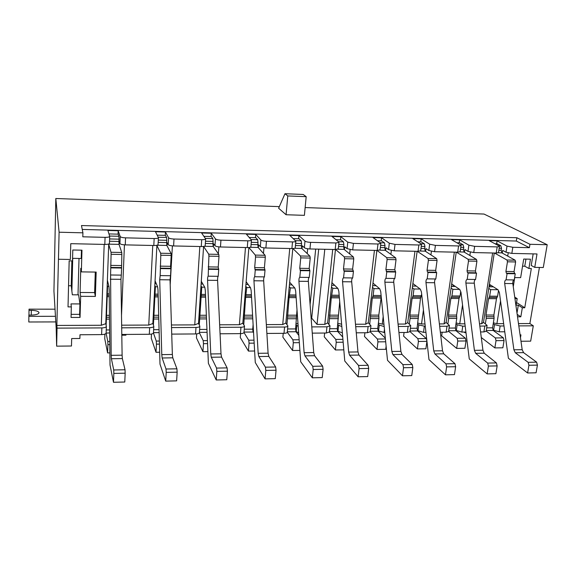 <?xml version="1.0" encoding="UTF-8"?>
<svg xmlns="http://www.w3.org/2000/svg" width="576" height="576" viewBox="0 0 576 576"><rect width="100%" height="100%" fill="white"/><g stroke="black" fill="none" stroke-linecap="round" stroke-linejoin="round"><path stroke-width="0.86" d="M68.551 285.746L71.23 285.768L71.863 260.906M279.324 206.626L55.814 198.504L53.942 291.103L56.189 328.385L56.65 346.162L57.038 328.133L101.851 327.91C104.58 327.816 106.085 327.326 106.366 326.434L105.797 323.676L108.727 243.994M520.481 337.673L520.949 334.872L520.085 334.879M109.656 332.95L106.121 333.086C105.84 333.994 104.335 334.505 101.614 334.606L79.985 334.757L79.877 338.486L71.676 338.551L71.482 346.003L56.65 346.162M81.353 271.886L81.972 250.178L72.792 249.998L72.511 260.914L69.163 260.863L68.026 306.893L71.323 306.9L70.985 303.905L79.927 303.934L79.632 314.352L80.05 317.434L80.654 296.338L95.364 296.417L96.17 272.081L81.353 271.886L80.77 268.322L80.086 292.486L80.654 296.338M80.05 317.434L71.05 317.448L71.323 306.9M104.184 244.411L101.326 325.26L56.866 325.44L59.098 232.214L55.814 198.504M72.576 258.336L81.216 258.487L81.454 250.171M71.23 285.768L72.324 294.797L78.631 294.833L79.927 303.934M502.272 253.094L502.697 250.402L506.038 252.223L511.834 253.411L537.012 253.966L534.751 267.379L543.29 267.523L547.2 244.735L484.027 214.056L305.143 207.562M324.792 249.278L317.03 324.403L324.799 324.367L332.719 249.458M310.104 304.589L315.684 249.077M307.678 248.76L307.202 253.577M496.613 243.806L497.074 240.847L507.01 246.11L512.82 247.284L529.394 247.687L529.956 244.289L516.859 237.722L81.475 225.547L82.915 232.826L59.098 232.214M489.917 286.805L490.219 284.832M504.763 331.783L499.212 331.819L493.142 330.113M493.236 323.698L494.518 324.619L500.148 325.987L503.971 325.966M459.202 242.856L459.634 239.846L468.893 245.167L474.667 246.355L497.182 246.902L499.464 246.456L498.967 245.909L489.175 240.631L497.074 240.847M494.273 253.022L483.487 322.358L487.08 325.368L484.819 326.059L479.808 326.081M452.909 286.452L453.132 284.918M465.919 332.057L461.873 332.086L455.868 330.35M456.286 330.682L457.157 324.778L455.962 323.849M464.458 252.259L464.861 249.53L467.978 251.366L468.893 245.167M420.739 241.87L421.142 238.824L429.682 244.195L435.42 245.398L458.582 245.959L461.038 245.477L460.62 244.958L451.512 239.63L459.634 239.846M456.242 252.187L446.134 322.488L449.431 325.49L446.998 326.239L439.661 326.275M414.878 286.085L415.008 285.127M425.938 332.33L423.497 332.352L417.557 330.595M417.946 330.926L418.752 324.943L417.65 324M425.578 251.395L425.952 248.63L428.825 250.488L429.682 244.195M381.182 240.862L381.557 237.773L389.326 243.194L395.028 244.411L418.867 244.994L421.517 244.462L421.164 243.986L412.79 238.601L421.142 238.824M417.125 251.323L407.736 322.625L410.738 325.613L408.11 326.426L398.311 326.477M384.775 332.618L378.166 330.84M378.511 331.186L379.26 325.116L378.259 324.158M385.582 250.517L385.92 247.702L388.541 249.581L389.326 243.194M340.488 239.825L340.826 236.686L347.782 242.165L353.434 243.396L377.986 243.994L380.844 243.41L380.563 242.978L372.96 237.542L381.557 237.773M376.884 250.43L368.251 322.762L370.944 325.728L368.114 326.621L355.709 326.686M342.367 332.87L337.637 331.099M337.954 331.445L338.63 325.289L337.738 324.317M344.412 249.602L344.722 246.751L347.069 248.652L347.782 242.165M298.598 238.759L298.901 235.57L304.992 241.106C306.014 241.805 307.879 242.222 310.601 242.352L335.887 242.971L338.976 242.33L338.76 241.942L331.985 236.455L340.826 236.686M335.462 249.516L327.643 322.898L330.005 325.843L326.959 326.822L311.789 326.894M298.649 332.87L295.934 331.366M296.208 331.718L296.813 325.469L296.035 324.482M302.026 248.666L302.306 245.772L304.351 247.687L304.992 241.106M255.47 237.658L255.737 234.425L260.899 240.019C261.814 240.718 263.664 241.142 266.45 241.279L292.514 241.913C294.545 241.934 295.661 241.697 295.855 241.222L289.8 235.332L298.901 235.57M292.81 248.544L285.847 323.05L287.878 325.966C287.669 326.621 286.567 326.974 284.587 327.031L266.501 327.118M253.548 332.323L253.001 331.639M258.358 247.702L258.602 244.757L260.345 246.701L260.899 240.019M211.046 236.527L211.27 233.237L215.453 238.896C216.252 239.602 218.081 240.026 220.939 240.17L247.81 240.826C250.013 240.84 251.215 240.588 251.431 240.07L246.362 234.173L255.737 234.425M248.875 247.522L242.827 323.194L244.512 326.081C244.282 326.794 243.094 327.182 240.948 327.24L219.766 327.341M213.365 246.701L213.574 243.72L214.978 245.678L215.453 238.896M165.262 235.354L165.442 232.02L168.574 237.73C169.258 238.45 171.065 238.882 173.995 239.026L201.715 239.702C204.098 239.717 205.409 239.443 205.639 238.874L201.607 232.985L211.27 233.237M203.594 246.427L198.518 323.352L199.843 326.196C199.598 326.966 198.317 327.384 195.991 327.456L171.526 327.578M166.975 245.678L167.141 242.647L168.192 244.627L168.574 237.73M118.051 234.151L118.181 230.76L120.204 236.534C120.758 237.262 122.537 237.701 125.554 237.845L154.159 238.543C156.744 238.55 158.162 238.255 158.422 237.65L155.477 231.754L165.442 232.02M156.902 245.261L152.863 323.51L153.814 326.311C153.554 327.146 152.165 327.6 149.645 327.679L121.694 327.816M119.117 244.62L119.239 241.538L119.923 243.547L120.204 236.534M82.915 232.826L82.8 236.801L105.07 237.348C107.878 237.355 109.418 237.031 109.699 236.376L107.914 230.494L118.181 230.76M119.923 243.547C120.47 244.289 122.249 244.735 125.258 244.872L153.806 245.506C156.384 245.513 157.802 245.196 158.062 244.57L158.422 237.65M168.192 244.627C168.869 245.369 170.676 245.801 173.606 245.945L201.269 246.55C203.645 246.564 204.955 246.276 205.186 245.693L205.639 238.874M214.978 245.678C215.777 246.413 217.606 246.838 220.457 246.974L247.277 247.572C249.473 247.579 250.675 247.32 250.891 246.78L251.431 240.07M260.345 246.701C261.259 247.421 263.102 247.846 265.882 247.982L291.895 248.551C293.918 248.566 295.034 248.328 295.236 247.831L295.855 241.222M304.351 247.687C305.374 248.4 307.238 248.825 309.946 248.954L335.189 249.509L338.278 248.846L338.976 242.33M347.069 248.652L352.706 249.898L377.215 250.438L380.074 249.833L380.844 243.41M388.541 249.581L394.229 250.812L418.025 251.338L420.674 250.783L421.517 244.462M428.825 250.488L434.556 251.705L457.675 252.216L460.13 251.705L461.038 245.477M467.978 251.366L473.738 252.569L496.217 253.066L498.499 252.605L499.464 246.456M109.426 243.31L109.44 243.41C109.159 244.087 107.618 244.426 104.818 244.426L70.769 243.67L70.373 259.466L58.514 259.258M153.446 332.64L153.475 332.87C153.216 333.713 151.826 334.181 149.314 334.267L121.795 334.462M199.843 326.196L199.411 332.654C199.166 333.439 197.885 333.871 195.566 333.943L171.727 334.109M244.512 326.081L244.001 332.446C243.77 333.173 242.582 333.569 240.444 333.634L220.061 333.778M287.878 325.966L287.287 332.237C287.078 332.906 285.977 333.274 283.997 333.324L266.89 333.446M342.914 339.343L335.794 339.415L329.342 332.035L326.297 333.029L312.264 333.13M385.394 338.954L377.417 339.026L370.21 331.798L367.387 332.741L356.263 332.82M410.738 325.613L409.939 331.625L407.318 332.467L398.938 332.525M449.431 325.49L448.574 331.423L446.141 332.194L440.359 332.23M425.268 326.347L418.752 324.943M487.08 325.368L486.166 331.222L483.898 331.927L480.571 331.949M465.185 326.153L462.758 326.167L457.157 324.778M379.26 325.116L384.17 326.527M338.63 325.289L341.827 326.549M296.813 325.469L298.181 326.29M508.212 252.95L507.715 256.09M500.544 300.938L496.908 323.683L503.654 323.654M539.417 267.458L529.87 323.554L518.486 323.597M534.751 267.379L531.238 265.471L533.174 253.879M516.11 305.179L518.314 305.186L522.338 307.764L524.75 307.771L531.331 268.531L528.898 268.488L530.453 259.186L523.721 259.049L520.646 277.654L514.613 277.574M522.338 307.764L520.826 316.793L517.522 316.8M514.951 298.642L517.183 298.649L515.981 305.935M528.898 268.488L524.765 266.206L522.54 266.17M516.542 302.544L524.75 307.771M124.445 244.843L121.507 315.497M152.755 245.484L148.752 325.073L121.651 325.181M148.752 325.073L152.863 323.51M172.39 245.88L170.194 284.818M199.829 246.521L194.746 324.886L171.439 324.979M194.746 324.886L198.518 323.352M218.866 246.874L218.376 253.778M245.47 247.529L239.386 324.713L219.65 324.792M239.386 324.713L242.827 323.194M263.938 247.831L263.462 253.469M289.742 248.508L282.715 324.54L266.342 324.605M282.715 324.54L285.847 323.05M324.799 324.367L327.643 322.898M318.701 249.149L311.695 318.175L317.03 324.403M311.695 318.175L311.134 318.175M296.143 323.359L298.001 323.863M350.129 249.653L349.661 253.908M374.436 250.38L365.688 324.209L355.493 324.245M365.688 324.209L368.251 322.762M337.853 323.251L341.633 324.245M391.363 250.517L390.888 254.369M383.184 316.555L382.248 324.144L383.933 324.137M414.965 251.273L405.425 324.05L398.066 324.079M405.425 324.05L407.736 322.625M378.382 323.143L382.248 324.144M431.424 251.352L430.934 254.902M423.439 309.974L421.531 323.986L425.002 323.971M454.349 252.144L444.074 323.892L439.387 323.914M444.074 323.892L446.134 322.488M417.78 323.042L421.531 323.986M470.354 252.166L469.865 255.485M462.542 304.913L459.734 323.834L464.89 323.813M492.638 252.986L481.666 323.748L479.513 323.755M481.666 323.748L483.487 322.358M456.098 322.934L459.734 323.834M547.2 244.735L529.956 244.289M520.985 341.258L530.669 341.15L533.297 325.822L518.81 325.894M529.87 323.554L533.297 325.822M56.866 325.44L57.038 328.133M286.07 214.733L278.626 208.231L284.976 193.723L303.206 194.465L306.187 196.675L304.394 215.352L286.07 214.733L287.77 195.934L306.187 196.675M101.326 325.26L105.797 323.676M493.373 322.826L496.908 323.683M513.259 286.711L514.75 277.574M514.735 297.108L517.183 298.649M518.314 305.186L516.996 313.106M517.183 314.381L520.826 316.793M525.946 259.092L524.765 266.206M125.971 334.433L125.942 335.167L121.802 335.203M465.998 332.712L464.933 332.719L465.034 332.057M464.933 332.719L464.105 332.064M529.394 247.687L516.326 241.034L516.859 237.722M516.326 241.034L82.246 229.428M284.976 193.723L287.77 195.934M79.632 314.352L71.129 314.359M80.086 292.486L94.608 292.579L95.364 296.417M94.608 292.579L95.285 272.066M55.8 321.919L28.8 321.991L28.901 315.108L31.248 315.108C35.95 314.957 38.542 314.158 39.017 312.718C38.57 311.27 36 310.471 31.32 310.327L29.009 310.327L29.038 309.154L55.03 309.182M55.462 316.303L28.872 316.332M79.02 258.444L78.005 294.826M72.72 258.336L71.878 291.118M28.951 315.108L29.009 310.327M481.284 337.507L494.856 347.904L496.022 340.654L504.043 340.574L503.359 337.86L493.229 330.466L486.281 330.509M504.043 340.574L502.862 347.803L494.856 347.904M503.359 337.86L495.346 337.939L486.18 331.121M485.374 323.726L486.209 318.355L486.014 315.036L488.57 298.649L489.672 296.179L490.694 289.649L488.772 288.41M486.691 327.866L492.581 327.83L494.086 318.341L493.891 315.029L496.483 298.692L497.599 296.23L498.485 290.621M497.909 289.714L490.694 289.649M493.387 286.841L489.017 286.798M493.229 330.466L492.581 327.83M495.346 337.939L496.022 340.654M515.239 273.758L514.541 273.355L514.066 271.584L515.628 261.95L507.463 261.799L505.915 271.454L506.383 273.233L507.074 273.643L506.081 279.835L514.231 279.936L515.239 273.758L507.074 273.643M498.319 252.799L501.869 252.878L515.153 260.186L506.988 260.028L494.489 253.03M498.866 250.265L501.199 250.315L501.516 248.299L499.183 248.249M498.571 245.693L500.839 245.75L497.246 243.821L494.993 243.763M489.406 284.314L498.11 289.843L499.392 292.522L508.392 358.272L527.602 372.982L528.926 365.278L537.422 365.112L536.638 362.167L523.57 352.627L515.275 352.75L528.156 362.326L536.638 362.167M537.422 365.112L536.076 372.794L527.602 372.982M523.57 352.627L522.18 349.69L513.9 349.798L504.684 283.5C504.554 281.398 505.022 280.174 506.081 279.835M522.18 349.69L512.82 283.586C512.69 281.491 513.158 280.274 514.231 279.936M515.153 260.186L515.628 261.95M501.516 248.299L500.839 245.75M501.869 252.878L501.199 250.315M506.988 260.028L507.463 261.799M528.156 362.326L528.926 365.278M513.9 349.798L515.275 352.75M442.166 332.222L441.655 335.822L456.674 348.394L457.769 341.05L466.02 340.963L465.386 338.213L455.954 330.703L448.675 330.754M466.02 340.963L464.911 348.293L456.674 348.394M465.386 338.213L457.142 338.292L448.589 331.344M447.876 323.878L448.668 318.427L448.488 315.065L450.886 298.447L451.915 295.949L452.873 289.325L451.08 288.072M449.064 328.068L455.35 328.039L456.761 318.413L456.581 315.058L459.014 298.49L460.058 295.999L460.699 291.629M459.583 289.382L452.873 289.325M455.378 286.474L451.318 286.438M455.954 330.703L455.35 328.039M457.142 338.292L457.769 341.05M476.532 273.197L475.884 272.786L475.438 270.986L476.914 261.216L468.504 261.058L467.057 270.857L467.489 272.664L468.13 273.074L467.201 279.36L475.589 279.461L476.532 273.197L468.13 273.074M459.9 251.942L464.09 252.036L476.467 259.43L468.072 259.265L456.437 252.187M460.469 249.372L463.464 249.444L463.766 247.399L460.771 247.327M460.253 244.742L463.14 244.814L459.785 242.87L456.919 242.798M451.678 283.918L459.77 289.512L460.958 292.226L469.267 358.927L487.152 373.896L488.398 366.07L497.146 365.904L496.418 362.916L484.229 353.21L475.682 353.333L487.678 363.074L496.418 362.916M497.146 365.904L495.886 373.694L487.152 373.896M484.229 353.21L482.933 350.222L474.408 350.345L465.898 283.075C465.782 280.944 466.214 279.706 467.201 279.36M482.933 350.222L474.271 283.169C474.149 281.045 474.588 279.806 475.589 279.461M476.467 259.43L476.914 261.216M463.766 247.399L463.14 244.814M464.09 252.036L463.464 249.444M468.072 259.265L468.504 261.058M487.678 363.074L488.398 366.07M474.408 350.345L475.682 353.333M404.078 332.489L403.596 336.139L417.406 348.905L418.421 341.453L426.91 341.366L426.326 338.573L417.629 330.955L410.018 331.006M426.91 341.366L425.88 348.797L417.406 348.905M426.326 338.573L417.852 338.652L409.946 331.567M409.342 324.036L410.069 318.506L409.918 315.094L412.142 298.246L413.086 295.711L413.978 288.994L412.33 287.719M410.378 328.284L417.082 328.248L420.494 298.289L421.675 294.192M420.156 289.044L413.978 288.994M416.29 286.099L412.553 286.063M417.629 330.955L417.082 328.248M417.852 338.652L418.421 341.453M436.702 272.621L436.097 272.203L435.694 270.382L437.062 260.46L428.414 260.302L427.061 270.245L427.464 272.074L428.054 272.491L427.183 278.863L435.816 278.971L436.702 272.621L428.054 272.491M420.372 251.064L425.239 251.172L436.658 258.646L428.011 258.48L417.312 251.323M420.984 248.465L424.663 248.544L424.944 246.47L421.258 246.384M420.826 243.763L424.368 243.857L421.279 241.884L417.766 241.798M412.884 283.507L420.329 289.181L421.423 291.931L428.983 359.604L445.457 374.825L446.616 366.89L455.638 366.718L454.968 363.679L443.707 353.808L434.909 353.938L445.961 363.845L454.968 363.679M455.638 366.718L454.457 374.623L445.457 374.825M443.707 353.808L442.512 350.777L433.735 350.899L425.981 282.643C425.873 280.476 426.276 279.223 427.183 278.863M442.512 350.777L434.599 282.737C434.484 280.577 434.894 279.324 435.816 278.971M436.658 258.646L437.062 260.46M424.944 246.47L424.368 243.857M425.239 251.172L424.663 248.544M428.011 258.48L428.414 260.302M445.961 363.845L446.616 366.89M433.735 350.899L434.909 353.938M364.918 332.762L364.478 336.463L376.999 349.423L377.928 341.863L385.675 341.784M386.114 346.183L385.718 349.315L376.999 349.423M385.315 338.141L378.23 331.207L370.274 331.258M369.713 324.187L372.29 298.037L373.154 295.459L373.968 288.648L372.478 287.359M370.606 328.5L377.734 328.464L378.943 318.571L378.799 315.122L381.247 296.906M379.584 288.698L373.968 288.648M376.07 285.71L372.679 285.682M378.23 331.207L377.734 328.464M377.417 339.026L377.928 341.863M395.69 272.023L394.769 269.748L396.036 259.69L387.122 259.517L385.884 269.611L386.777 271.894L385.985 278.359L394.877 278.467L395.69 272.023L386.777 271.894M379.692 250.164L385.272 250.286L395.669 257.846L386.762 257.666L377.05 250.438M380.347 247.522L384.746 247.622L385.006 245.52L380.599 245.412M380.254 242.755L384.487 242.863L381.679 240.876L377.474 240.768M372.989 283.09L379.742 288.835L380.729 291.622L387.504 360.302L402.466 375.797L403.531 367.733L412.841 367.553L412.229 364.471L401.969 354.427L392.897 354.564L402.941 364.637L412.229 364.471M412.841 367.553L411.754 375.588L402.466 375.797M401.969 354.427L400.882 351.353L391.838 351.475L384.883 282.197C384.79 280.001 385.157 278.719 385.985 278.359M400.882 351.353L393.754 282.29C393.653 280.102 394.027 278.827 394.877 278.467M395.669 257.846L396.036 259.69M385.006 245.52L384.487 242.863M385.272 250.286L384.746 247.622M386.762 257.666L387.122 259.517M402.941 364.637L403.531 367.733M391.838 351.475L392.897 354.564M324.655 333.043L324.252 336.802L335.398 349.963L336.24 342.295L343.159 342.223M343.814 349.855L335.398 349.963M342.72 337.054L337.694 331.474L329.393 331.524M328.939 324.353L331.279 297.821L332.798 288.302L331.466 286.992M329.695 328.73L337.255 328.687L339.71 301.702M337.81 288.346L332.798 288.302M334.678 285.314L331.646 285.286M337.694 331.474L337.255 328.687M335.794 339.415L336.24 342.295M353.441 271.404L352.62 269.1L353.772 258.883L344.592 258.71L343.469 268.963L344.261 271.274L343.541 277.841L352.699 277.956L353.441 271.404L344.261 271.274M337.802 249.235L344.131 249.372L353.441 257.018L344.268 256.838L335.599 249.516M338.522 246.55L343.67 246.672L343.908 244.534L338.753 244.411M338.486 241.718L343.447 241.848L340.927 239.839L336.002 239.71M331.927 282.658L337.946 288.475L338.825 291.312L344.765 361.022L358.114 376.79L359.078 368.604L368.683 368.417L368.143 365.285L358.942 355.068L349.589 355.205L358.553 365.458L368.143 365.285M368.683 368.417L367.697 376.574L358.114 376.79M358.942 355.068L357.977 351.936L348.653 352.066L342.554 281.736C342.468 279.504 342.799 278.208 343.541 277.841M357.977 351.936L351.691 281.837C351.605 279.612 351.943 278.323 352.699 277.956M353.441 257.018L353.772 258.883M343.908 244.534L343.447 241.848M344.131 249.372L343.67 246.672M344.268 256.838L344.592 258.71M358.553 365.458L359.078 368.604M348.653 352.066L349.589 355.205M283.226 333.331L282.874 337.14L292.558 350.518L293.314 342.734L299.347 342.67M299.902 350.424L292.558 350.518M299.138 339.754L292.918 339.811L287.28 332.273M298.829 335.405L295.985 331.74L287.33 331.798M286.978 324.518L289.073 297.605L290.412 287.935L289.253 286.61M287.597 328.961L295.603 328.918L297.007 309.838M294.782 287.971L290.412 287.935M292.054 284.904L289.418 284.882M295.985 331.74L295.603 328.918M292.918 339.811L293.314 342.734M309.902 270.77L309.19 268.438L310.219 258.062L300.751 257.882L299.75 268.294L300.442 270.634L299.801 277.308L309.24 277.423L309.902 270.77L300.442 270.634M294.653 248.278L301.781 248.436L309.931 256.162L300.478 255.982L292.903 248.544M295.452 245.556L301.385 245.693L301.586 243.526L295.654 243.382M295.459 240.653L301.19 240.797L298.987 238.766L293.299 238.622M289.663 282.211L294.898 288.108L295.661 290.981L300.708 361.764L312.336 377.813L313.2 369.504L323.107 369.31L322.639 366.12L314.575 355.723L304.934 355.867L312.739 366.307L322.639 366.12M323.107 369.31L322.222 377.597L312.336 377.813M314.575 355.723L313.733 352.548L304.114 352.678L298.93 281.261C298.865 279 299.153 277.682 299.801 277.308M313.733 352.548L308.347 281.362C308.275 279.108 308.578 277.798 309.24 277.423M309.931 256.162L310.219 258.062M301.586 243.526L301.19 240.797M301.781 248.436L301.385 245.693M300.478 255.982L300.751 257.882M312.739 366.307L313.2 369.504M304.114 352.678L304.934 355.867M240.595 333.626L240.286 337.5L248.422 351.086L249.07 343.188L254.167 343.138M254.614 351.007L248.422 351.086M253.994 340.171L248.753 340.214L243.986 332.51M253.577 332.849L253.044 332.021L244.03 332.078M243.778 324.691L245.599 297.374L246.751 287.561L245.779 286.222M244.26 329.198L252.727 329.155L253.109 324.547M250.438 287.597L246.751 287.561M248.148 284.486L245.923 284.465M253.044 332.021L252.727 329.155M248.753 340.214L249.07 343.188M265.018 270.122L264.413 267.746L265.313 257.213L255.55 257.026L254.678 267.602L255.262 269.978L254.7 276.754L264.442 276.876L265.018 270.122L255.262 269.978M250.186 247.291L258.156 247.464L265.075 255.283L255.319 255.096L248.904 247.522M251.071 244.526L257.818 244.685L258.005 242.482L251.251 242.323M251.122 239.551L257.666 239.717L255.802 237.665L249.307 237.499M246.139 281.75L250.538 287.734L251.172 290.65L255.276 362.527L265.061 378.878L265.81 370.433L276.048 370.231L275.652 366.991L268.805 356.4L258.854 356.551L265.428 367.178L275.652 366.991M276.048 370.231L275.278 378.648L265.061 378.878M268.805 356.4L268.092 353.174L258.17 353.311L253.958 280.771C253.908 278.474 254.153 277.135 254.7 276.754M268.092 353.174L263.671 280.872C263.614 278.59 263.873 277.25 264.442 276.876M265.075 255.283L265.313 257.213M258.005 242.482L257.666 239.717M258.156 247.464L257.818 244.685M255.319 255.096L255.55 257.026M265.428 367.178L265.81 370.433M258.17 353.311L258.854 356.551M196.697 333.886L196.438 337.86L202.925 351.677L203.472 343.656L207.562 343.613M207.9 351.612L202.925 351.677M207.432 340.596L203.22 340.639L199.39 332.755M207.086 332.316L199.433 332.366M199.274 324.871L201.766 287.179L200.995 285.818M199.627 329.443L206.957 329.407M204.725 287.201L201.766 287.179M202.896 284.047L201.11 284.033M203.22 340.639L203.472 343.656M218.714 269.446L218.232 267.041L218.988 256.334L208.915 256.14L208.181 276.185L218.225 276.307L218.714 269.446L208.649 269.302M204.343 246.269L213.199 246.47L218.801 254.376L208.742 254.182L203.587 246.485M205.337 243.468L212.933 243.648L213.091 241.409L205.488 241.229M205.409 238.421L212.825 238.601L211.313 236.527L203.962 236.34M201.29 281.282L204.804 287.345L205.308 290.304L208.39 363.319L216.216 379.973L216.842 371.39L227.419 371.182L227.11 367.884L221.566 357.106L211.291 357.257L216.547 368.078L227.11 367.884M227.419 371.182L226.771 379.735L216.216 379.973M221.566 357.106L220.997 353.815L210.751 353.959L207.569 280.267C207.54 277.934 207.742 276.574 208.181 276.185M220.997 353.815L217.591 280.375C217.548 278.05 217.764 276.696 218.225 276.307M218.801 254.376L218.988 256.334M213.091 241.409L212.825 238.601M213.199 246.47L212.933 243.648M208.742 254.182L208.915 256.14M216.547 368.078L216.842 371.39M210.751 353.959L211.291 357.257M151.488 334.058L151.272 338.234L156.01 352.282L156.442 344.138L159.458 344.102M159.682 352.231L156.01 352.282M159.379 341.042L156.269 341.071L153.454 332.993M159.149 332.626L153.482 332.662M153.41 325.051L155.398 286.783L154.829 285.401M153.641 329.695L159.07 329.666M157.579 286.798L155.398 286.783M156.24 283.601L154.922 283.586M156.269 341.071L156.442 344.138M170.928 268.754L170.575 266.306L171.187 255.427L160.79 255.233L160.164 275.594L170.539 275.724L170.928 268.754L160.538 268.603M157.054 245.218L166.846 245.441L171.05 253.44L160.668 253.238L156.888 245.455M158.177 242.381L166.658 242.575L166.781 240.307L158.292 240.106M158.263 237.247L166.594 237.456L165.463 235.361L157.205 235.152M155.066 280.793L157.637 286.942L157.997 289.951L159.998 364.133L165.715 381.11L166.212 372.384L177.156 372.168L176.933 368.813L172.778 357.826L162.158 357.984L166.01 369.014L176.933 368.813M177.156 372.168L176.63 380.866L165.715 381.11M172.778 357.826L172.354 354.485L161.777 354.629L159.703 279.742L160.164 275.594M172.354 354.485L170.042 279.857L170.539 275.724M171.05 253.44L171.187 255.427M166.781 240.307L166.594 237.456M166.846 245.441L166.658 242.575M160.668 253.238L160.79 255.233M166.01 369.014L166.212 372.384M161.777 354.629L162.158 357.984M104.904 334.116L104.738 338.623L107.597 352.908L107.914 344.635L109.786 344.614M109.879 352.879L107.597 352.908M109.75 341.503L107.82 341.518L106.099 333.223M106.135 325.238L107.568 286.373L107.222 284.969M106.236 329.962L109.62 329.94M108.922 286.38L107.568 286.373M108.108 283.14L107.287 283.133M107.82 341.518L107.914 344.635M121.594 268.034L121.824 254.491L111.089 254.29L110.592 274.99L121.306 275.119L121.594 268.034L110.858 267.876M108.727 244.145L119.038 244.375L121.745 252.475L111.024 252.266L108.713 244.39M109.519 241.25L118.93 241.474L119.023 239.162L109.606 238.939M109.613 236.038L118.915 236.268L118.181 234.158L108.965 233.921M107.395 280.296L108.958 286.524L109.166 289.577L110.016 364.975L113.486 382.277L113.839 373.406L125.165 373.183L125.035 369.77L122.364 358.574L111.398 358.733L113.731 369.979L125.035 369.77M125.165 373.183L124.776 382.025L113.486 382.277M122.364 358.574L122.105 355.176L111.175 355.327L110.592 274.99M122.105 355.176L120.96 279.324L121.306 275.119M121.745 252.475L121.824 254.491M119.023 239.162L118.915 236.268M119.038 244.375L118.93 241.474M111.024 252.266L111.089 254.29M113.731 369.979L113.839 373.406M111.175 355.327L111.398 358.733M493.589 330.437L494.518 324.619M506.038 252.223L507.01 246.11M253.231 331.992L253.411 329.861M154.159 238.543L153.806 245.506M125.258 244.872L125.554 237.845M201.715 239.702L201.269 246.55M173.606 245.945L173.995 239.026M247.81 240.826L247.277 247.572M220.457 246.974L220.939 240.17M292.514 241.913L291.895 248.551M265.882 247.982L266.45 241.279M335.887 242.971L335.189 249.509M309.946 248.954L310.601 242.352M377.986 243.994L377.215 250.438M352.706 249.898L353.434 243.396M418.867 244.994L418.025 251.338M394.229 250.812L395.028 244.411M458.582 245.959L457.675 252.216M434.556 251.705L435.42 245.398M497.182 246.902L496.217 253.066M473.738 252.569L474.667 246.355M511.834 253.411L512.82 247.284M105.07 237.348L104.818 244.426M121.716 329.414L121.788 327.816M149.645 327.679L149.314 334.267M195.991 327.456L195.566 333.943M240.948 327.24L240.444 333.634M284.587 327.031L283.997 333.324M326.959 326.822L326.297 333.029M368.114 326.621L367.387 332.741M384.026 332.626L384.444 329.285M408.11 326.426L407.318 332.467M423.497 332.352L424.318 326.354M446.998 326.239L446.141 332.194M461.873 332.086L462.758 326.167M484.819 326.059L483.898 331.927M499.212 331.819L500.148 325.987M101.851 327.91L101.614 334.606M31.255 315.108L31.32 310.327M494.086 318.341L486.209 318.355M493.992 316.685L486.115 316.692M493.891 315.029L486.014 315.036M496.483 298.692L488.57 298.649M497.038 297.461L489.125 297.418M497.599 296.23L489.672 296.179M514.066 271.584L505.915 271.454M512.82 283.586L504.684 283.5M514.541 273.355L506.383 273.233M456.761 318.413L448.668 318.427M456.674 316.735L448.582 316.75M456.581 315.058L448.488 315.065M459.014 298.49L450.886 298.447M459.533 297.245L451.397 297.202M460.058 295.999L451.915 295.949M475.438 270.986L467.057 270.857M474.271 283.169L465.898 283.075M475.884 272.786L467.489 272.664M418.399 318.492L410.069 318.506M418.313 316.786L409.997 316.8M418.234 315.086L409.918 315.094M420.494 298.289L412.142 298.246M420.977 297.029L412.618 296.978M421.466 295.762L413.086 295.711M435.694 270.382L427.061 270.245M434.599 282.737L425.981 282.643M436.097 272.203L427.464 272.074M378.943 318.571L370.382 318.586M378.871 316.843L370.31 316.858M378.799 315.122L370.246 315.13M380.887 298.08L372.29 298.037M381.24 296.798L372.722 296.755M381.11 295.51L373.154 295.459M394.769 269.748L385.884 269.611M393.754 282.29L384.883 282.197M395.136 271.598L386.244 271.469M338.357 318.65L329.544 318.672M338.299 316.901L329.486 316.915M338.234 315.151L329.429 315.158M339.379 297.864L331.279 297.821M339.271 296.561L331.668 296.518M339.163 295.25L332.057 295.207M352.62 269.1L343.469 268.963M351.691 281.837L342.554 281.736M352.951 270.979L343.786 270.85M296.59 318.737L287.518 318.751M296.539 316.958L287.474 316.973M296.489 315.187L287.424 315.194M296.136 297.641L289.073 297.605M296.042 296.316L289.411 296.28M295.942 294.984L289.75 294.948M309.19 268.438L299.75 268.294M308.347 281.362L298.93 281.261M309.47 270.346L300.024 270.202M252.778 318.823L244.246 318.838M252.677 317.023L244.21 317.03M252.576 315.216L244.174 315.223M251.561 297.403L245.599 297.374M251.482 296.064L245.894 296.028M251.402 294.71L246.182 294.682M264.413 267.746L254.678 267.602M263.671 280.872L253.958 280.771M264.65 269.683L254.909 269.539M206.518 318.917L199.663 318.931M206.438 317.088L199.642 317.095M206.359 315.259L199.62 315.259M205.596 297.166L200.815 297.137M205.538 295.798L201.053 295.776M205.481 294.43L201.29 294.408M218.232 267.041L208.188 266.882M217.591 280.375L207.569 280.267M218.419 269.006L208.368 268.855M158.782 319.01L153.727 319.025M158.731 317.153L153.713 317.16M158.681 315.295L153.706 315.295M158.184 296.914L154.656 296.899M158.148 295.531L154.836 295.51M158.105 294.142L155.016 294.12M170.575 266.306L160.207 266.148M170.042 279.857L159.703 279.742M170.712 268.301L160.33 268.15M109.498 319.111L106.358 319.118M109.476 317.225L106.366 317.225M109.454 315.331L106.366 315.331M109.246 296.662L107.057 296.647M109.231 295.25L107.172 295.236M109.217 293.839L107.294 293.825M121.37 265.55L110.671 265.392M120.96 279.324L110.282 279.209M121.45 267.581L110.736 267.422M109.44 243.41L109.699 236.376M370.21 331.826L370.944 325.728M329.342 332.028L330.005 325.843M153.475 332.87L153.814 326.311M106.121 333.086L106.366 326.434"/></g></svg>
